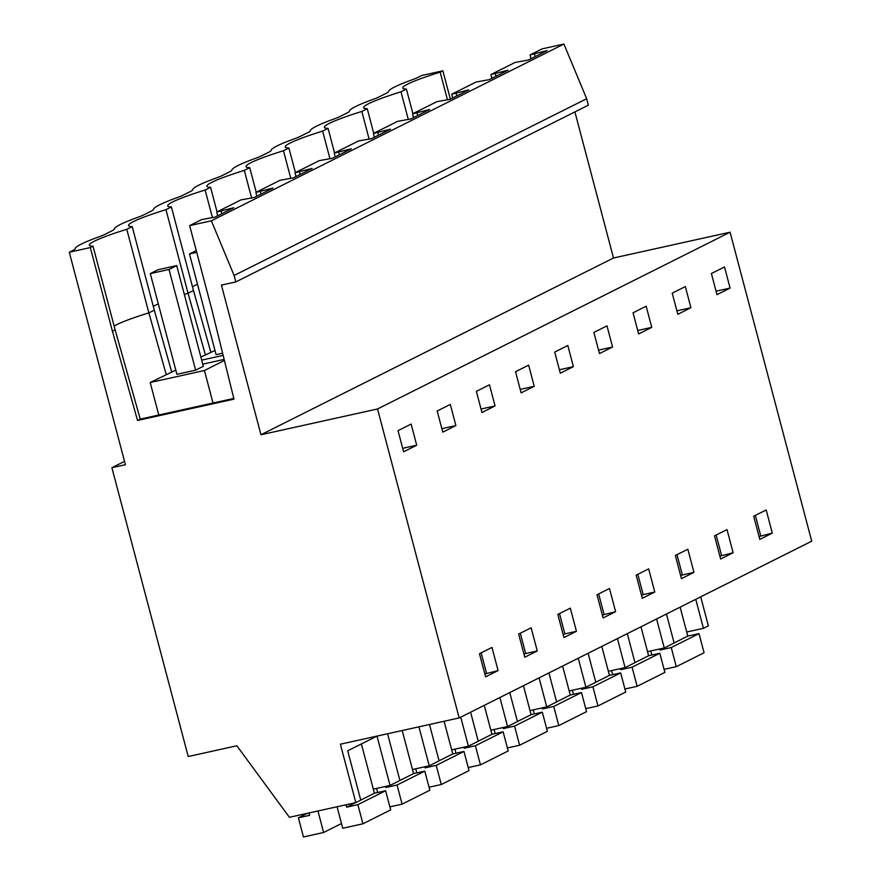 <?xml version="1.0" encoding="UTF-8"?>
<svg xmlns="http://www.w3.org/2000/svg" width="881" height="881" viewBox="0 0 881 881"><rect width="100%" height="100%" fill="white"/><g stroke="black" fill="none" stroke-linecap="round" stroke-linejoin="round"><path stroke-width="1.32" d="M574.908 111.898L613.506 257.99L260.952 434.751L377.531 408.971L459.166 717.938L340.385 744.203L355.814 802.613L289.409 817.293L236.846 745.778L188.215 756.526L111.898 467.701L124.54 461.369M137.546 420.468L140.244 419.114L115.125 329.802L112.416 331.157L137.546 420.468L233.972 399.148L211.748 309.198L189.657 225.613L201.76 219.545L214.975 217.167L233.817 207.718L216.737 212.035L240.931 199.91L254.157 197.52L272.989 188.082L255.908 192.399L280.103 180.264L293.329 177.885L312.16 168.436L295.08 172.753L319.274 160.628L332.5 158.239L351.332 148.801L334.251 153.118L358.446 140.982L371.672 138.603L390.503 129.155L373.423 133.472L397.617 121.347L410.843 118.957L429.675 109.519L412.594 113.836L436.789 101.7L450.015 99.322L468.846 89.873L451.766 94.19L475.96 82.065L489.186 79.675L508.018 70.238L490.937 74.555L515.132 62.419L528.358 60.04L547.189 50.591L530.109 54.908L542.211 48.851L563.906 44.05L586.669 98.705L588.365 105.158L235.822 281.92L234.115 275.478L586.669 98.705M613.506 257.99L730.085 232.21L811.72 541.176L459.166 717.938M700.703 596.844L708.368 625.851L703.423 628.318L686.706 632.018M69.28 252.23L72.892 250.413A31.386 2.896 165.2 0 0 75.182 248.684A83.684 7.731 165.2 0 1 98.419 237.033A31.386 2.896 165.2 0 0 104.839 234.401L112.063 230.778A31.386 2.896 165.2 0 0 114.354 229.049A83.684 7.731 165.2 0 1 137.59 217.398A31.386 2.896 165.2 0 0 144.01 214.755L151.235 211.132A31.386 2.896 165.2 0 0 153.525 209.403A83.684 7.731 165.2 0 1 176.762 197.762A31.386 2.896 165.2 0 0 183.182 195.119L190.406 191.496A31.386 2.896 165.2 0 0 192.697 189.767A83.684 7.731 165.2 0 1 215.933 178.116A31.386 2.896 165.2 0 0 222.353 175.473L229.589 171.85A31.386 2.896 165.2 0 0 231.879 170.121A83.684 7.731 165.2 0 1 255.105 158.481A31.386 2.896 165.2 0 0 261.525 155.838L268.76 152.215A31.386 2.896 165.2 0 0 271.051 150.486A83.684 7.731 165.2 0 1 294.276 138.835A31.386 2.896 165.2 0 0 300.707 136.192L307.932 132.568A31.386 2.896 165.2 0 0 310.222 130.84A83.684 7.731 165.2 0 1 333.447 119.199A31.386 2.896 165.2 0 0 339.879 116.556L347.103 112.933A31.386 2.896 165.2 0 0 349.394 111.204A83.684 7.731 165.2 0 1 372.619 99.553A31.386 2.896 165.2 0 0 379.05 96.91L386.274 93.287A31.386 2.896 165.2 0 0 388.565 91.569A83.684 7.731 165.2 0 1 411.801 79.918A31.386 2.896 165.2 0 0 418.222 77.275L421.834 75.458L442.879 70.81L440.17 72.165A69.037 6.376 165.2 0 0 402.749 88.045A69.037 6.376 165.2 0 0 406.416 89.091L400.998 91.811A69.037 6.376 165.2 0 0 363.578 107.691A69.037 6.376 165.2 0 0 367.245 108.726L361.827 111.447A69.037 6.376 165.2 0 0 324.406 127.327A69.037 6.376 165.2 0 0 328.073 128.373L322.644 131.093A69.037 6.376 165.2 0 0 285.224 146.973A69.037 6.376 165.2 0 0 288.902 148.008L283.473 150.728A69.037 6.376 165.2 0 0 246.052 166.608A69.037 6.376 165.2 0 0 249.73 167.654L244.301 170.374A69.037 6.376 165.2 0 0 206.881 186.254A69.037 6.376 165.2 0 0 210.559 187.29L205.13 190.01A69.037 6.376 165.2 0 0 167.709 205.89A69.037 6.376 165.2 0 0 171.388 206.936L165.958 209.656A69.037 6.376 165.2 0 0 128.538 225.536A69.037 6.376 165.2 0 0 132.205 226.571L126.787 229.291A69.037 6.376 165.2 0 0 89.366 245.171A69.037 6.376 165.2 0 0 93.034 246.217L90.325 247.572L69.28 252.23L125.421 464.716L111.898 467.701M450.367 99.146L442.879 70.81M695.759 599.311L703.423 628.318M666.465 614.002L674.13 643.02L664.252 647.964L647.535 651.665M530.109 54.908L530.979 58.73M216.737 212.035L217.596 215.845M255.908 192.399L256.767 196.21M295.08 172.753L295.939 176.574M334.251 153.118L335.121 156.928M373.423 133.472L374.293 137.293M412.594 113.836L413.464 117.647M451.766 94.19L452.636 98.011M490.937 74.555L491.807 78.365M563.906 44.05L211.363 220.812L189.657 225.613M211.363 220.812L234.115 275.478M260.952 434.751L221.417 285.103L235.822 281.92M377.531 408.971L730.085 232.21M416.713 445.213L403.608 451.788L398.014 430.644L411.13 424.069L416.713 445.213L402.683 448.319M498.095 670.595L485.607 676.861L479.484 653.702L491.972 647.436L498.095 670.595L484.847 673.987M716.98 294.661L711.396 273.517L724.501 266.943L730.096 288.087L716.98 294.661M557.827 614.42L570.315 608.154L576.438 631.314L563.95 637.58L557.827 614.42M772.296 533.115L766.184 509.956L753.684 516.211L759.807 539.381L772.296 533.115L759.048 536.507M442.78 432.142L437.185 410.998L450.301 404.423L455.884 425.578L442.78 432.142M495.056 405.932L481.951 412.506L476.368 391.362L489.473 384.788L495.056 405.932L481.037 409.037M648.658 568.873L654.781 592.032L642.293 598.298L636.17 575.139L648.658 568.873M675.342 555.493L687.841 549.226L693.953 572.397L681.465 578.652L675.342 555.493M612.57 347.015L599.465 353.589L593.882 332.434L606.987 325.86L612.57 347.015L598.551 350.109M733.124 552.75L727.012 529.591L714.513 535.857L720.636 559.017L733.124 552.75L719.876 556.142M672.225 293.153L685.33 286.578L690.924 307.733L677.808 314.308L672.225 293.153M633.054 312.799L646.158 306.225L651.753 327.369L638.637 333.943L633.054 312.799M560.294 373.225L554.711 352.081L567.816 345.506L573.399 366.65L560.294 373.225M534.227 386.296L528.644 365.141L515.539 371.716L521.123 392.871L534.227 386.296L520.208 389.391M615.61 611.678L609.487 588.508L596.999 594.774L603.122 617.933L615.61 611.678L602.362 615.07M518.656 634.056L531.144 627.79L537.267 650.96L524.779 657.215L518.656 634.056M355.814 802.613L360.747 800.135L347.709 750.788L377.002 736.109L390.052 785.445L399.919 780.5L387.574 733.774M418.927 726.836L429.223 765.809L439.09 760.854L429.488 724.501M460.73 717.156L468.395 746.163L478.262 741.218L470.597 712.211M499.901 697.521L507.566 726.528L517.433 721.572L509.769 692.565M539.073 677.874L546.738 706.881L556.605 701.937L548.94 672.93M578.244 658.239L585.909 687.246L595.776 682.29L588.123 653.284M617.416 638.593L625.081 667.6L634.959 662.655L627.294 633.648M656.587 618.958L664.252 647.964M447.482 99.883L440.17 72.165M535.163 56.626L534.481 53.95M543.092 51.505L543.346 52.519M755.336 515.385L760.699 535.681M730.096 288.087L716.066 291.193M412.914 113.671L406.416 89.091M408.31 119.519L400.998 91.811M625.081 667.6L608.364 671.3M716.165 535.031L721.528 555.316M373.742 133.317L367.245 108.726M369.139 139.165L361.827 111.447M495.992 76.273L495.309 73.586M503.921 71.141L504.174 72.165M690.924 307.733L676.894 310.828M585.909 687.246L569.181 690.946M676.993 554.667L682.357 574.963L680.705 575.789M334.571 152.953L328.073 128.373M329.968 158.8L322.644 131.093M456.821 95.908L456.138 93.232M464.75 90.787L465.003 91.8M693.953 572.397L682.357 574.963M651.753 327.369L637.723 330.474M546.738 706.881L530.01 710.582M637.822 574.302L643.185 594.598L641.533 595.424M295.399 172.599L288.902 148.008M290.796 178.436L283.473 150.728M417.649 115.554L416.966 112.867M425.578 110.422L425.831 111.447M654.781 592.032L643.185 594.598M507.566 726.528L490.838 730.228M598.651 593.948L604.014 614.244M256.228 192.234L249.73 167.654M251.625 198.082L244.301 170.374M378.478 135.189L377.795 132.513M386.407 130.069L386.66 131.082M573.399 366.65L559.38 369.756M468.395 746.163L451.667 749.863M559.479 613.583L564.842 633.88L563.19 634.705M217.045 211.881L210.559 187.29M212.453 217.717L205.13 190.01M339.306 154.825L338.623 152.149M347.224 149.704L347.488 150.728M576.438 631.314L564.842 633.88M429.223 765.809L412.495 769.509M520.308 633.23L525.671 653.515L524.019 654.352M210.801 352.114L193.468 290.521L188.049 293.241L165.958 209.656M193.468 290.521L171.388 206.936M184.327 294.408A69.037 6.376 -14.8 0 1 188.049 293.241L205.383 354.834M300.135 174.471L299.452 171.784M308.053 169.35L308.317 170.363M537.267 650.96L525.671 653.515M197.476 284.233A69.037 6.376 -14.8 0 0 194.811 285.488A69.037 6.376 -14.8 0 0 192.476 286.765M390.052 785.445L373.324 789.145M481.136 652.865L486.499 673.161M171.63 371.749L154.296 310.156L148.867 312.876L126.787 229.291M154.296 310.156L132.205 226.571M114.134 326.047L116.468 324.77A69.037 6.376 -14.8 0 1 148.867 312.876L166.212 374.469M260.952 194.106L260.28 191.43M268.881 188.986L269.146 190.01M455.884 425.578L441.866 428.673M158.305 303.879A69.037 6.376 -14.8 0 0 155.64 305.134A69.037 6.376 -14.8 0 0 153.305 306.401M201.694 360.131L223.157 355.395M200.89 357.08L214.975 350.473M112.416 331.157L90.325 247.572M140.244 419.114L233.795 398.432M115.125 329.802L93.034 246.217M229.71 208.632L229.974 209.645M221.781 213.753L221.109 211.066M158.778 415.017L150.188 382.508L204.425 370.516L213.015 403.024M150.188 382.508L175.804 370.108M224.148 359.415L202.762 364.15M224.413 360.483L204.425 370.516M659.737 648.967L660.023 650.024L671.245 647.535L676.3 666.675L664.087 669.373M650.773 650.949L651.852 655.024M676.3 666.675L704.062 652.755L699.007 633.626L687.786 636.104L674.108 642.954M671.245 647.535L699.007 633.626M660.023 650.024L664.021 648.02M680.132 607.152L687.786 636.104M620.565 668.602L620.852 669.659L632.073 667.181L637.128 686.31L624.915 689.019M611.601 670.584L612.68 674.67M637.128 686.31L664.891 672.401L659.836 653.262L648.614 655.739L634.937 662.6M632.073 667.181L659.836 653.262M620.852 669.659L624.849 667.655M640.961 626.787L648.614 655.739M581.394 688.237L581.68 689.305L592.902 686.817L597.957 705.956L585.744 708.654M572.43 690.219L573.509 694.305M597.957 705.956L625.719 692.037L620.665 672.908L609.432 675.386L595.765 682.235M592.902 686.817L620.665 672.908M581.68 689.305L585.678 687.29M601.789 646.434L609.432 675.386M542.222 707.884L542.509 708.941L553.731 706.463L558.785 725.592L546.572 728.301M533.258 709.866L534.338 713.951M558.785 725.592L586.548 711.672L581.493 692.543L570.26 695.021L556.594 701.882M553.731 706.463L581.493 692.543M542.509 708.941L546.506 706.936M562.618 666.069L570.26 695.021M503.051 727.519L503.337 728.587L514.559 726.098L519.614 745.238L507.401 747.936M494.087 729.501L495.166 733.587M519.614 745.238L547.376 731.318L542.322 712.178L531.089 714.667L517.422 721.517M514.559 726.098L542.322 712.178M503.337 728.587L507.335 726.572M523.446 685.715L531.089 714.667M463.88 747.165L464.155 748.222L475.388 745.744L480.442 764.873L468.229 767.571M454.915 749.147L455.995 753.233M480.442 764.873L508.194 750.953L503.139 731.825L491.917 734.302L478.251 741.163M475.388 745.744L503.139 731.825M464.155 748.222L468.163 746.218M484.275 705.351L491.917 734.302M424.708 766.8L424.983 767.869L436.216 765.38L441.271 784.519L429.058 787.218M415.744 768.783L416.823 772.868M441.271 784.519L469.022 770.6L463.968 751.46L452.746 753.949L439.079 760.799M436.216 765.38L463.968 751.46M424.983 767.869L428.992 765.853M444.112 721.264L452.746 753.949M385.537 786.447L385.812 787.504L397.045 785.026L402.099 804.155L389.887 806.853M376.572 788.429L377.652 792.515M402.099 804.155L429.851 790.235L424.796 771.106L413.574 773.584L399.908 780.445M397.045 785.026L424.796 771.106M385.812 787.504L389.82 785.5M402.199 730.536L413.574 773.584M346.013 804.782L346.64 807.15L357.862 804.661L362.928 823.801L342.731 828.261L337.049 806.765M308.978 812.965L309.605 815.332L298.384 817.821L303.438 836.95L323.624 832.49L341.487 823.537M317.942 810.983L323.624 832.49M362.928 823.801L390.679 809.881L385.625 790.742L374.403 793.23L360.736 800.08M357.862 804.661L385.625 790.742M346.64 807.15L355.583 802.668M361.375 743.938L374.403 793.23M298.384 817.821L307.315 813.339M222.618 353.226L216.087 354.669L189.481 253.959L196.727 252.362M189.481 253.959L196.254 250.567M176.916 374.315L150.299 273.606L169.009 269.465L195.615 370.174L176.916 374.315M150.299 273.606L158.018 269.74L176.718 265.599L169.009 269.465M176.718 265.599L203.335 366.309L195.615 370.174"/></g></svg>
